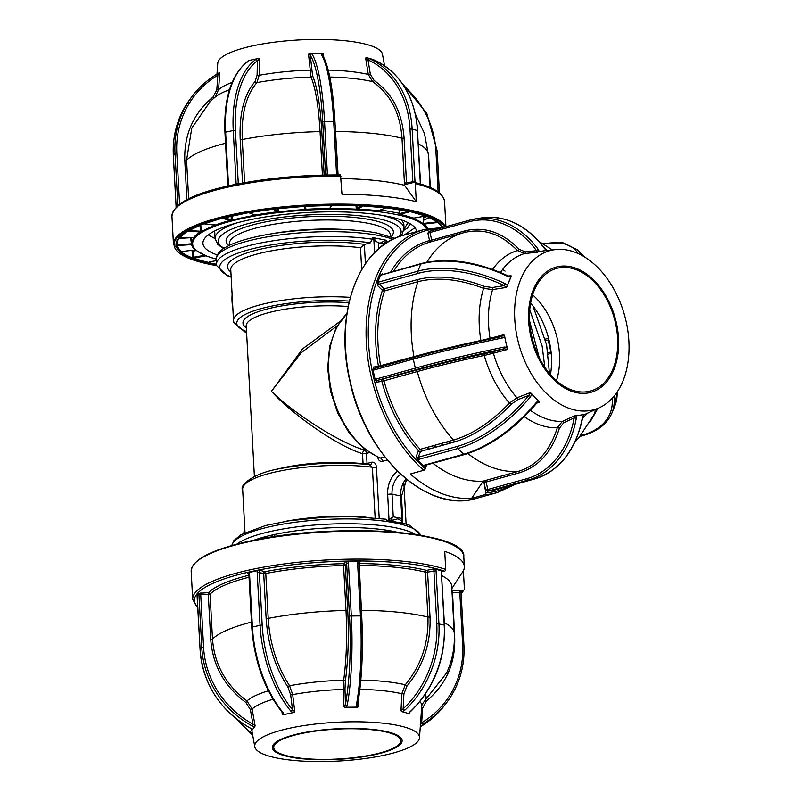<?xml version="1.0" encoding="UTF-8"?>
<svg xmlns="http://www.w3.org/2000/svg" width="801" height="801" viewBox="0 0 801 801"><rect width="100%" height="100%" fill="white"/><g stroke="black" fill="none" stroke-linecap="round" stroke-linejoin="round"><path stroke-width="1.2" d="M384.78 244.045L378.422 242.803L373.877 239.899L372.275 237.486L386.773 240.36L386.733 243.644M398.708 522.602L400.009 522.242L401.952 523.413A94.368 22.198 176.9 0 0 394.182 521.641A94.368 22.198 176.9 0 0 387.414 520.48L385.261 519.248M401.511 522.663A91.524 21.527 -3.1 0 0 400.009 522.242L410.192 525.456L420.595 535.328M398.067 532.435A91.524 21.527 176.9 0 0 392.62 531.243A91.524 21.527 176.9 0 0 253.897 540.234M230.878 271.96A83.765 19.705 -3.1 0 1 265.221 248.15A83.765 19.705 -3.1 0 1 364.665 244.395L360.5 247.739A80.661 18.974 176.9 0 0 275.304 250.152A80.661 18.974 176.9 0 0 230.758 269.667L233.512 320.55A80.661 18.974 -3.1 0 1 350.307 297.371M401.701 518.457L402.142 522.452L402.823 520.99L401.852 518.487L400.63 495.899A18.613 13.206 101 0 1 406.067 478.868M387.414 520.48L393.261 516.815L401.852 518.487M401.832 520.86L397.707 518.818L392.059 520.38A3.104 0.731 176.9 0 0 391.108 520.97A3.104 0.731 176.9 0 0 391.158 521.091M363.093 463.999A3.104 1.812 96.9 0 1 363.073 463.749A3.104 0.731 176.9 0 0 367.048 463.479L371.574 462.227A3.104 2.063 74.5 0 1 370.262 464.8M369.591 464.82L372.385 467.243A80.661 18.974 176.9 0 0 287.199 469.656A80.661 18.974 176.9 0 0 242.643 489.171C239.469 487.368 249.511 473.171 283.043 468.084C313.121 462.748 342.237 461.646 370.382 464.78M375.128 517.887L372.385 467.243A3.104 0.731 176.9 0 0 376.43 466.993C375.949 463.389 374.327 461.807 371.574 462.227M346.883 313.802A80.661 53.577 74.5 0 0 331.664 391.599A80.661 53.577 74.5 0 0 380.475 458.012L379.414 457.942M377.671 456.49C378.122 460.114 379.724 461.726 382.467 461.346A3.104 2.063 74.5 0 0 380.475 458.012L384.8 456.81M365.416 449.852L364.565 450.082A3.104 1.662 -71.9 0 0 362.523 453.656C339.203 446.938 293.416 415.609 271.419 391.319C294.327 414.007 341.146 443.544 364.565 450.082A3.104 2.063 -105.5 0 1 366.498 453.396L367.048 463.479M337.251 325.777L301.256 352.69L271.419 391.319L302.608 348.835L340.024 321.401M392.941 239.269A94.628 22.258 176.9 0 0 378.873 235.544A94.628 22.258 176.9 0 0 274.883 235.674A94.628 22.258 176.9 0 0 216.23 259.584L216.49 264.4A94.628 22.258 -3.1 0 1 270.888 241.151A94.628 22.258 -3.1 0 1 372.365 239.199L372.275 237.486M372.365 239.199L370.282 242.833A91.524 21.527 176.9 0 0 253.256 248.57A91.524 21.527 176.9 0 0 231.149 276.816M364.665 244.395L370.282 242.833M268.555 234.343A80.661 18.974 -3.1 0 1 350.468 229.907M373.096 239.469L377.471 238.438M381.256 215.199A94.628 22.258 -3.1 0 1 404.064 228.265L403.814 223.739L401.732 220.035M403.934 230.217L407.619 227.905L410.032 223.719M529.601 320.901L539.163 357.456M447.999 443.784L445.907 442.172M433.922 447.689L431.829 446.077M305.271 208.771L304.891 206.328L305.922 209.291L304.68 208.941L305.992 210.152L305.001 210.232A117.326 27.594 176.9 0 0 278.317 212.595L277.326 212.686A117.447 27.624 176.9 0 0 255.509 215.859L254.688 216.04A117.326 27.594 176.9 0 0 243.134 218.293A117.326 27.594 176.9 0 0 232.47 220.796L231.98 215.94M187.003 231.459A132.786 31.229 176.9 0 0 186.783 231.599A0.621 0.551 -121.8 0 1 186.323 231.839L186.613 231.599A133.977 31.509 -3.1 0 1 201.902 224.46L202.603 224.25A133.857 31.489 -3.1 0 1 220.776 218.643L221.677 218.363M416.28 201.682L415.298 183.609A1.552 1.191 -76.1 0 0 413.997 182.398L405.727 184.36A1.552 1.191 103.9 0 1 404.435 183.139L404.545 185.291L416.28 201.682A136.51 32.11 -3.1 0 0 341.957 194.172L340.525 174.978A134.958 31.74 -3.1 0 0 231.479 185.271M384.56 65.762L382.477 54.298A82.523 19.414 176.9 0 0 336.841 40.05A82.523 19.414 176.9 0 0 253.256 45.747A82.523 19.414 176.9 0 0 217.752 63.219L216.971 74.163M312.57 75.664A1.552 1.402 -23.6 0 1 311.018 77.096L308.495 53.907L310.618 53.236L311.899 53.917A1.552 1.462 146.7 0 0 310.307 55.429L312.57 75.664C317.186 86.878 320.25 105.402 321.772 131.214L320.06 131.594C318.588 106.343 315.574 88.17 311.018 77.096A91.274 21.467 176.9 0 0 256.911 82.623L259.144 75.324L259.444 58.914L258.513 58.513A84.315 19.835 176.9 0 0 257.281 58.743M322.453 55.009L322.272 54.488A1.552 1.462 146.7 0 0 321.051 53.847L321.371 53.146L323.464 53.787L323.724 57.021M369.471 58.733A93.387 75.294 106.2 0 1 412.145 129.041L409.992 129.061A91.835 74.042 -73.8 0 0 368.029 59.925L370.342 74.213L374.167 80.551C392.21 93.126 402.192 112.34 404.094 138.193L402.002 138.223C400.17 112.931 390.377 94.077 372.615 81.672L368.29 74.433L365.636 58.042L367.038 57.752L369.471 58.733A1.552 0.911 114.2 0 0 368.029 59.925L365.636 58.042M215.099 238.648L208.26 234.933M217.291 254.958A107.034 25.171 -3.1 0 1 202.923 243.394A107.034 25.171 -3.1 0 1 248.981 219.985A107.034 25.171 -3.1 0 1 358.417 212.666A107.034 25.171 -3.1 0 1 416.67 231.609M408.11 222.678L404.074 228.786M304.53 209.722L305.321 209.652M329.832 208.13L330.673 208.1M380.605 209.832L399.479 213.276M414.988 227.734L404.145 235.083M420.325 183.669L417.431 130.573A93.387 75.294 -73.8 0 0 374.758 60.265L373.656 59.775M420.375 184A3.104 1.682 -102.1 0 1 420.285 183.269M341.116 178.583A122.863 28.896 -3.1 0 1 404.545 185.291M367.038 57.752L373.256 59.554M428.235 152.751L428.565 158.578M311.899 53.917A93.387 17.392 89.5 0 1 324.525 121.191L327.379 173.887A3.104 2.964 -143.4 0 1 327.219 175.008M327.379 173.887L325.576 174.278L322.723 121.582A91.835 17.101 -90.5 0 0 310.307 55.429L308.495 53.907M255.108 81.532A1.552 1.212 42.5 0 0 256.911 82.623C246.137 95.069 241.261 114.042 242.272 139.534L240.2 139.544C239.139 113.682 244.105 94.338 255.108 81.532L257.101 75.144L257.371 60.826A1.552 1.262 -126.2 0 0 255.579 59.675L257.501 58.653L248.51 60.586L247.94 61.307A1.552 1.262 -126.2 0 0 247.529 61.487L247.529 61.487C231.219 74.893 223.689 98.563 224.941 132.485L227.794 185.181L227.114 186.883M325.406 175.039A1.552 1.482 36.6 0 0 325.576 174.278L325.006 175.049M210.493 101.086L191.759 128.17L186.563 160.22L184.781 160.58C183.97 134.608 193.391 113.422 213.056 97.001L216.791 89.882L217.822 75.254L216.711 74.333L219.744 72.941L217.822 75.254A91.835 87.609 36.6 0 0 176.801 152.861L179.584 204.155M232.47 220.796L231.649 220.976A117.447 27.624 176.9 0 0 215.779 225.882L215.289 226.112A117.326 27.594 176.9 0 0 201.942 232.33A0.621 0.551 -121.3 0 1 201.341 231.749L200.56 231.539M219.744 72.941L218.563 89.712A86.508 20.345 -3.1 0 1 232.15 82.383M215.089 97.151L218.563 89.712L216.791 89.882M246.928 61.937L248.51 60.586M259.444 58.914L257.371 60.826A91.835 49.852 77.9 0 0 235.404 130.493L233.251 130.513A93.387 50.693 -102.1 0 1 255.579 59.675M310.618 53.236L321.371 53.146M323.464 53.787L322.503 55.329M428.275 222.888L428.285 222.538A0.621 0.601 170 0 0 427.734 222.948M437.496 221.837L424.15 223.359L424.24 224.05A0.621 0.581 130.3 0 0 423.739 224.41A0.621 0.581 130.3 0 1 423.238 224.771L422.868 224.57A117.326 27.594 176.9 0 0 412.825 219.174L412.445 218.973A117.447 27.624 176.9 0 0 399.068 215.099L398.337 214.968A117.326 27.594 176.9 0 0 378.402 211.694L377.661 211.574A117.447 27.624 176.9 0 0 357.226 209.872L356.275 209.852A117.326 27.594 176.9 0 0 330.402 209.341L329.441 209.321A117.447 27.624 176.9 0 0 305.992 210.152M437.716 221.807L438.007 222.478A0.621 0.581 130.2 0 1 438.537 222.718A0.621 0.581 130.2 0 0 438.638 222.838L441.371 225.782A133.326 31.359 176.9 0 0 438.537 222.718M221.446 218.423A133.977 31.509 -3.1 0 1 233.672 215.549A133.977 31.509 -3.1 0 1 246.918 212.966L247.859 212.836A133.857 31.489 -3.1 0 1 272.851 209.191L273.792 209.051A133.977 31.509 -3.1 0 1 304.38 206.348L305.391 206.318A133.857 31.489 -3.1 0 1 332.245 205.376L333.266 205.336A133.977 31.509 -3.1 0 1 362.923 205.917L363.804 205.997A133.857 31.489 -3.1 0 1 387.203 207.94L388.095 208.01A133.977 31.509 -3.1 0 1 410.943 211.774L411.514 211.935A133.857 31.489 -3.1 0 1 426.823 216.38L427.414 216.54A133.977 31.509 -3.1 0 1 438.928 222.738L439.078 222.968A0.621 0.581 130.2 0 1 438.638 222.838M399.319 209.602L399.859 214.288L399.068 215.099M399.469 214.688A117.977 27.755 -3.1 0 1 412.905 218.583A0.621 0.531 110.6 0 1 412.445 218.973M412.905 218.583A0.621 0.531 110.6 0 1 413.356 218.192L425.591 215.99M413.456 217.952L413.336 218.523A0.621 0.531 111 0 1 412.825 219.174M423.939 216.31A119.169 28.035 -3.1 0 1 424.009 216.37A0.621 0.581 128.5 0 0 423.449 216.991L423.429 223.95A0.621 0.581 129.2 0 1 422.868 224.57M424.009 216.37L426.002 216.14M438.928 222.738A0.621 0.581 129.3 0 1 438.497 222.608L427.163 216.52M356.805 205.677L357.076 208.42L356.265 208.53L355.984 205.647M361.391 205.867L357.076 208.42L357.626 209.021A118.518 27.875 -3.1 0 1 378.252 210.733L385.912 207.819M356.265 208.53L357.426 209.451A117.977 27.755 -3.1 0 1 377.962 211.154L378.252 210.733M357.226 209.872L362.923 205.917M330.402 209.341L330.483 208.65A117.947 27.745 -3.1 0 1 356.485 209.161L356.275 209.852M330.483 208.65L330.743 206.848M333.266 205.336L362.853 205.937M273.792 209.051L304.38 206.368M247.859 212.836L272.931 209.181M202.603 224.25L221.016 218.563M195.304 249.952A118.518 27.875 -3.1 0 1 191.599 244.615L177.371 245.517A0.621 0.601 166.5 0 0 176.861 245.847A133.326 31.359 176.9 0 0 181.036 251.884A0.621 0.581 130.2 0 1 181.537 251.524L195.304 249.952A0.621 0.581 130.3 0 1 195.564 249.982M201.942 232.33L201.451 232.56A0.621 0.551 -121.8 0 1 200.931 232.24A0.621 0.551 -121.8 0 0 200.42 231.91L200.54 231.209L201.351 231.089L201.341 231.749A117.947 27.745 -3.1 0 1 214.758 225.502L215.339 225.522A117.977 27.755 -3.1 0 1 231.279 220.595L231.649 220.976M201.451 232.56A117.447 27.624 176.9 0 0 194.673 238.217A0.621 0.591 -141.7 0 1 194.132 237.917A117.977 27.755 -3.1 0 1 200.931 232.24A134.958 31.74 -3.1 0 0 201.722 232.43M179.254 237.817A0.621 0.591 -141.7 0 1 179.594 237.707L193.592 237.617A0.621 0.591 -141.7 0 1 194.132 237.917M179.084 238.017A0.621 0.591 -141.7 0 1 178.573 238.318A133.857 31.489 -3.1 0 1 186.323 231.839M186.563 231.629L186.613 231.599A0.621 0.551 58.7 0 0 187.094 231.309M203.925 223.819L214.888 225.171A118.518 27.875 -3.1 0 1 230.898 220.225L232.14 219.504M254.688 216.04L254.097 214.788M248.931 212.666L254.978 215.058A118.518 27.875 -3.1 0 1 276.996 211.854L277.557 208.64M304.68 208.941L304.31 206.368M305.391 206.318L332.195 205.376M305.451 206.328L305.922 209.291A118.518 27.875 -3.1 0 1 329.591 208.46L331.774 205.396M329.591 208.46L329.441 209.321M278.317 212.595L278.317 208.56M305.001 210.232L304.951 209.542A117.947 27.745 -3.1 0 0 278.117 211.915L277.166 212.265L273.471 209.101M255.509 215.859L255.249 215.459A117.977 27.755 -3.1 0 1 277.166 212.265L277.326 212.686M232.03 220.165A117.947 27.745 -3.1 0 1 242.753 217.642A117.947 27.745 -3.1 0 1 254.368 215.369L254.978 215.058M215.779 225.882L214.888 225.171M222.017 218.313L231.279 220.595M215.289 226.112L214.758 225.502M200.721 224.811L201.351 231.089M194.673 238.217L194.603 238.458A117.326 27.594 176.9 0 0 192.771 244.906L192.711 245.146A0.621 0.601 166.4 0 1 192.16 244.876A0.621 0.601 166.4 0 0 191.599 244.615L190.538 237.657M181.537 251.524A132.786 31.229 176.9 0 1 177.371 245.517L176.851 241.992M176.761 244.706L176.751 245.366A0.621 0.601 168.3 0 1 176.17 245.957A133.977 31.509 -3.1 0 1 178.273 238.558M194.603 238.458A0.621 0.591 -142.9 0 1 193.972 237.907L193.842 237.366M192.771 244.906A0.621 0.601 168.4 0 1 192.13 244.395A117.947 27.745 -3.1 0 1 192.06 244.015A117.947 27.745 -3.1 0 1 193.972 237.907M192.711 245.146A117.447 27.624 176.9 0 0 196.375 250.433A0.621 0.581 130.3 0 1 195.834 250.192A117.977 27.755 -3.1 0 1 193.341 247.489A117.977 27.755 -3.1 0 1 192.16 244.876M177.562 240.18L177.411 244.816L192.02 243.764M176.861 245.847A0.621 0.601 166.5 0 1 176.34 246.187L176.17 245.957M181.036 251.884A0.621 0.581 130.2 0 1 180.535 252.245A133.857 31.489 -3.1 0 1 176.34 246.187M196.335 250.523L193.341 251.063L193.021 250.403A0.621 0.531 111.3 0 0 192.5 251.043L192.61 257.361L193.241 258.443A133.326 31.359 176.9 0 0 208.49 262.858L209.331 261.977L216.28 260.575M208.1 263.269L209.111 262.768L208.1 263.269A133.857 31.489 -3.1 0 1 192.781 258.833L192.2 258.663A133.977 31.509 -3.1 0 1 180.686 252.475L180.535 252.245M206.057 255.829L193.692 258.052A0.621 0.531 110.6 0 0 193.241 258.443A0.621 0.531 110.6 0 1 192.781 258.833M181.326 251.294L181.246 251.854A0.621 0.581 129.3 0 1 180.686 252.475M181.246 251.854A133.356 31.369 176.9 0 0 192.711 258.012A0.621 0.531 111 0 1 192.2 258.663M192.61 257.361L204.826 255.329M208.881 262.458A132.786 31.229 176.9 0 1 193.692 258.052L193.341 251.063M196.375 250.433L196.746 250.633A117.326 27.594 176.9 0 0 206.788 256.04L207.159 256.24A0.621 0.531 110.6 0 1 206.688 256.04M196.666 250.583A117.947 27.745 -3.1 0 0 196.736 250.633A0.621 0.581 129.2 0 1 196.235 250.433M451.854 588.535L463.399 570.783A136.51 32.11 176.9 0 0 464.33 566.557A136.51 32.11 176.9 0 0 444.735 551.358L445.716 569.421A1.552 1.302 108.8 0 1 444.465 571.183A134.958 31.74 176.9 0 0 252.385 571.293A134.958 31.74 176.9 0 0 197.787 607.398M463.399 570.783L464.38 588.855A1.552 1.492 -154 0 1 462.918 590.397L452.455 590.637L454.698 637.426C455.509 663.398 446.077 684.595 426.412 701.015L422.688 708.124L421.646 707.874M290.212 728.089A82.523 19.414 -3.1 0 1 375.969 722.542A82.523 19.414 -3.1 0 1 419.494 737.781A82.523 19.414 -3.1 0 1 383.999 755.253A82.523 19.414 -3.1 0 1 300.405 760.95A82.523 19.414 -3.1 0 1 254.778 746.702A82.523 19.414 -3.1 0 1 290.212 728.089M409.712 712.099L409.071 713.781L405.566 712.66A84.315 19.835 -3.1 0 1 409.071 713.781M401.651 711.628A84.315 19.835 -3.1 0 1 405.566 712.66L400.991 710.857L401.832 693.726A86.508 20.345 176.9 0 0 359.899 689.351M358.588 699.003L358.818 706.602L356.795 707.143L356.335 705.351A1.552 1.101 10.5 0 0 357.647 704.51L357.647 704.51A1.552 1.101 10.5 0 0 357.647 704.219L358.818 706.602M344.951 707.303L343.849 706.722L345.451 704.319A1.552 1.101 10.5 0 0 347.183 705.421L346.042 707.233L344.951 707.303A84.315 19.835 -3.1 0 1 351.419 707.193A84.315 19.835 -3.1 0 1 357.787 707.203M343.849 706.722L343.319 689.451A86.508 20.345 176.9 0 0 292.685 694.617L294.798 711.729L293.937 712.51A84.315 19.835 -3.1 0 0 288.43 713.621L283.204 714.812L282.292 714.412L282.733 713.21M374.167 754.762A64.991 15.289 176.9 0 0 390.598 732.625A64.991 15.289 176.9 0 0 300.305 733.366A64.991 15.289 176.9 0 0 283.864 755.503A64.991 15.289 176.9 0 0 374.167 754.762M301.096 733.596A63.599 14.959 176.9 0 0 273.722 747.503A63.599 14.959 176.9 0 0 308.105 758.867A63.599 14.959 176.9 0 0 373.376 754.532A63.599 14.959 176.9 0 0 400.74 740.625A63.599 14.959 176.9 0 0 366.357 729.26A63.599 14.959 176.9 0 0 301.096 733.596M283.204 714.812A84.315 19.835 -3.1 0 1 288.43 713.621L292.916 712.66L290.863 711.168A93.387 50.693 -102.1 0 1 260.025 624.93L257.171 572.234A3.104 2.503 106.2 0 1 257.431 570.652L260.515 570.442L264.891 571.704A1.552 0.761 -101 0 1 265.772 573.476L263.699 573.486A1.552 1.252 106.2 0 1 264.891 571.704A124.415 29.267 -3.1 0 1 343.669 563.664A1.552 1.482 -143.4 0 1 345.271 565.156L347.704 610.072C348.996 636.174 348.215 659.874 345.361 681.17L344.991 689.25L343.319 689.451L343.679 680.209C346.493 659.463 347.264 636.214 346.002 610.452L347.704 610.072M251.995 725.826L252.966 724.144L255.098 725.756L254.478 726.867L251.995 725.826A93.387 89.081 -143.4 0 1 201.782 647.669L198.928 594.973A3.104 0.581 89.5 0 1 198.918 593.361L208.47 592.64A1.552 1.462 -135.1 0 1 210.062 594.162L208.28 594.522L208.47 592.64A124.415 29.267 -3.1 0 1 248.921 575.218M360.84 680.119A91.274 21.467 -3.1 0 1 405.286 684.785C421.226 665.371 428.775 642.803 427.934 617.08L430.027 617.05C430.938 643.123 423.248 666.122 406.958 686.057L403.904 693.866L403.163 708.815A1.552 0.551 47.1 0 0 404.755 710.237L402.462 711.759M356.335 705.351A93.387 17.392 -90.5 0 0 360.45 615.538L357.586 562.843A3.104 2.964 -143.4 0 1 357.917 561.331L360.28 561.681A1.552 1.482 36.6 0 0 358.838 563.073M360.28 561.681L358.908 563.534A1.552 1.482 -143.4 0 1 358.908 563.534L358.888 563.554A124.415 29.267 -3.1 0 1 426.633 570.372A1.552 1.191 -76.1 0 0 425.501 572.164A122.863 28.896 176.9 0 0 358.988 565.416M400.991 710.857L403.163 708.815A91.835 74.042 -73.8 0 0 436.765 623.478L433.912 570.783A1.552 0.841 77.9 0 0 432.951 569.02L426.633 570.372A1.552 0.841 -102.1 0 1 427.594 572.134L425.501 572.164L427.934 617.08A122.863 28.896 176.9 0 0 361.421 610.332M432.951 569.02L435.754 569.191A3.104 1.682 -102.1 0 1 436.064 570.763L438.918 623.458A93.387 75.294 106.2 0 1 404.755 710.237M408.68 713.561L410.042 711.769A93.387 75.294 -73.8 0 0 444.215 624.99L441.361 572.294A3.104 1.682 -102.1 0 1 441.511 570.863L435.754 569.191M441.361 572.294L444.485 625.18L436.765 623.478M425.191 694.407A91.274 21.467 -3.1 0 1 425.691 699.473L446.517 673.11C452.375 660.495 454.968 647.218 454.277 633.281A122.863 28.896 176.9 0 0 444.355 622.757M441.511 570.863L441.762 571.574A1.552 0.841 77.9 0 0 441.521 571.564A1.552 0.841 77.9 0 0 441.361 571.624L441.521 571.564M441.351 571.784L444.465 571.183M454.277 633.281L451.724 586.212A122.863 28.896 176.9 0 0 441.802 575.689M426.412 701.015L425.691 699.473L422.157 704.279L421.767 706.071A86.508 20.345 176.9 0 0 419.884 701.566M409.491 712.329L409.641 713.371M410.042 711.769A1.552 0.551 47.1 0 0 410.392 711.739C434.022 688.409 445.386 659.563 444.485 625.18M406.958 686.057L405.286 684.785L401.832 693.726L403.904 693.866M356.795 707.143L346.042 707.233M344.991 689.25L345.451 704.319A91.835 17.101 -90.5 0 0 349.496 615.999L346.643 563.303L348.445 562.913L351.299 615.609A93.387 17.392 89.5 0 1 347.183 705.421M357.917 561.331L347.954 561.411A3.104 2.964 -143.4 0 1 348.445 562.913M345.041 561.811L343.669 563.664L343.569 565.536A122.863 28.896 176.9 0 0 265.772 573.476L268.205 618.392C269.887 643.874 277.016 666.322 289.582 685.736L292.685 694.617L290.663 694.797L287.899 687.028C275.133 667.333 267.884 644.455 266.132 618.392L268.205 618.392A122.863 28.896 176.9 0 1 346.002 610.452L343.569 565.536L345.271 565.156L346.643 563.303A1.552 1.482 36.6 0 0 345.041 561.811L347.954 561.411M445.486 704.169A93.387 89.081 36.6 0 1 420.545 726.667L420.505 726.707C430.347 720.82 438.678 713.311 445.486 704.169L447.148 701.936A93.387 89.081 -143.4 0 1 422.207 724.434L421.646 722.762A91.835 87.609 36.6 0 0 462.668 645.145L463.919 645.506A93.387 89.081 -143.4 0 1 447.148 701.936C459.283 685.245 464.88 666.412 463.939 645.436L461.086 592.74L463.909 645.366M197.146 596.044L197.106 595.804A3.104 0.581 89.5 0 1 197.256 597.216L200.11 649.901A93.387 89.081 36.6 0 0 250.333 728.069L252.585 729.751A84.315 19.835 -3.1 0 1 253.506 728.179L252.525 729.501M198.918 593.361L197.106 595.804M198.928 594.973L200.721 594.582L203.574 647.278A91.835 87.609 36.6 0 0 252.966 724.144L250.353 709.546L245.857 702.497C224.43 686.417 212.716 665.391 210.713 639.438L212.495 639.068C214.408 664.46 225.902 685.085 246.978 700.945L252.095 709.005L255.098 725.756M200.921 592.71L200.721 594.582L208.28 594.522L210.713 639.438M249.141 574.397L248.29 573.186A1.552 1.252 -73.8 0 0 247.779 573.166L249.111 572.445A3.104 2.503 106.2 0 1 249.532 573.876L252.385 626.562A93.387 50.693 77.9 0 0 283.224 712.81L283.934 714.582M257.431 570.652L249.111 572.445M290.863 711.168A1.552 0.901 -39.6 0 0 292.505 709.726L294.798 711.729M282.733 713.22L282.393 712.62A1.552 0.901 -39.6 0 0 283.224 712.81M282.292 714.412L282.012 712.149M254.478 726.867L253.506 728.179A84.315 19.835 -3.1 0 1 254.918 726.607M252.375 729.341L250.333 728.069M420.235 724.394L421.646 722.762L422.688 708.124M462.668 645.145L459.814 592.45L460.014 590.577L461.056 591.208A3.104 0.581 -90.5 0 0 461.056 592.68M452.064 592.52L461.086 592.74L461.056 591.208M460.014 590.577L452.455 590.637A1.552 1.492 26 0 0 451.964 590.727M441.001 443.534L442.963 445.186M434.072 445.456L436.034 447.108M448.149 441.551L450.112 443.193M426.502 465.111L425.281 468.715A1.552 0.811 -48.5 0 1 423.739 470.267L410.332 473.992A136.51 90.673 74.5 0 0 471.599 498.372L485.005 494.658A1.552 1.151 -93.8 0 0 485.847 492.825A134.958 89.642 74.5 0 0 510.698 485.606M626.142 321.501A82.523 54.808 -105.5 0 1 599.538 407.639A82.523 54.808 -105.5 0 1 517.526 338.903A82.523 54.808 -105.5 0 1 555.654 249.562A82.523 54.808 -105.5 0 1 626.142 321.501M507.423 348.345A84.315 56 -105.5 0 1 505.821 342.007L507.233 349.526L493.396 353.201A86.508 57.462 74.5 0 0 516.955 397.797L530.062 392.72L535.138 397.476A84.315 56 -105.5 0 1 531.173 393.271M539.273 401.301A84.315 56 -105.5 0 1 535.138 397.476L539.514 402.072L536.75 403.143M576.309 418.242A93.387 69.617 80.9 0 1 528.27 480.009A1.552 1.031 -105.5 0 1 526.908 478.658A91.835 68.465 -99.1 0 0 574.147 417.922L563.704 422.748L559.368 428.285C551.889 451.994 538.582 466.833 519.448 472.77A1.552 1.031 74.5 0 0 518.147 471.419C536.88 465.651 549.927 451.103 557.306 427.764L562.302 421.436L574.277 415.909L576.189 415.819L576.309 418.242L574.147 417.922L574.277 415.909M584.039 414.307L582.437 417.261L584.039 414.307A84.315 56 -105.5 0 1 579.794 415.248A84.315 56 -105.5 0 1 575.438 415.689M530.833 336.56A64.991 43.164 74.5 0 0 587.844 393.011A64.991 43.164 74.5 0 0 616.38 322.853A64.991 43.164 74.5 0 0 559.368 266.403A64.991 43.164 74.5 0 0 530.833 336.56M615.468 323.003A63.599 42.243 74.5 0 0 556.595 268.425A63.599 42.243 74.5 0 0 531.744 336.41A63.599 42.243 74.5 0 0 590.617 390.988A63.599 42.243 74.5 0 0 615.468 323.003M556.475 380.695A63.599 42.243 74.5 0 0 557.366 339.133A63.599 42.243 74.5 0 0 532.635 294.848M549.446 373.436L546.622 344.851L532.985 306.032M505.041 271.118L502.718 269.346M544.8 367.218L542.147 346.092L529.771 309.737M495.429 489.842A1.552 1.031 -105.5 0 1 495.358 489.862L534.397 479.018A93.387 69.617 -99.1 0 0 582.437 417.261M534.537 478.978A1.552 1.031 -105.5 0 1 534.467 479.008A1.552 1.031 -105.5 0 1 534.397 479.018L528.27 480.009L487.769 491.213L494.437 490.152M489.161 490.863A1.552 1.031 -105.5 0 1 487.799 489.511L526.908 478.658M487.769 491.213L485.656 489.992L487.799 489.511L486.117 482.022L483.974 482.502A1.552 1.151 86.2 0 1 484.815 480.67L483.213 481.121L471.599 498.372M485.656 489.992L483.974 482.502L485.847 492.825M433.011 463.298A122.863 81.602 74.5 0 0 483.213 481.121M576.189 415.819L583.388 414.668M574.948 442.062L578.863 437.746L593.901 414.878L595.874 409.331M597.866 408.41L589.876 422.337M390.718 272.02A124.415 82.633 -105.5 0 1 429.556 240.59A1.552 1.161 -104.5 0 0 430.958 241.802M464.49 232.5A1.552 1.031 74.5 0 0 465.031 230.868C484.435 226.102 502.457 232.24 519.098 249.261L525.276 251.874L536.53 250.673A1.552 0.591 -36.4 0 1 538.342 249.491L539.243 251.564L537.451 252.175L536.53 250.673A91.835 68.465 -99.1 0 0 469.116 221.777L427.874 233.101L429.556 240.59L431.699 240.12A1.552 1.031 -105.5 0 1 431.198 241.742M492.675 269.416A91.274 60.626 -105.5 0 1 517.446 250.573L524.535 253.557A86.508 57.462 74.5 0 0 500.525 272.47M502.357 337.972L501.556 336.65L503.899 334.678L504.63 336.68L502.357 337.972A93.387 5.196 167.3 0 0 413.276 359.098L374.167 369.952A3.104 2.313 80.9 0 1 372.956 369.862L373.386 367.078A1.552 1.151 -99.1 0 0 374.768 368.3A1.552 1.031 -105.5 0 1 374.848 368.28L413.807 357.466M373.386 367.078L378.452 366.267A124.415 82.633 -105.5 0 1 382.437 290.383A1.552 0.831 -161.3 0 0 384.55 290.943A122.863 81.602 74.5 0 0 380.605 365.887A1.552 1.031 -105.5 0 1 380.605 366.678M492.245 287.519L504.24 285.647L505.211 283.724L507.313 285.506L506.382 287.429L504.24 285.647A91.835 52.025 -157.9 0 0 418.372 273.311L379.263 284.165A1.552 0.761 -45.3 0 0 377.671 285.657L382.437 290.383A1.552 0.761 134.7 0 1 384.039 288.891A1.552 1.031 -105.5 0 1 384.55 290.943L417.882 281.692A1.552 1.031 74.5 0 0 417.371 279.629C437.016 274.653 459.353 276.916 484.395 286.408L492.245 287.519A1.552 0.931 -98.9 0 1 492.615 289.582A86.508 57.462 74.5 0 0 490.052 338.362L503.899 334.678M378.913 367.148A1.552 1.151 80.9 0 1 378.452 366.267L413.937 356.635C433.151 351.349 455.459 345.962 480.89 340.475A91.274 60.626 -105.5 0 1 483.634 288.36L492.615 289.582L506.382 287.429M481.041 341.016L480.89 340.475L490.052 338.362A1.552 0.881 -104.9 0 1 490.072 339.063M531.744 394.112L530.612 396.645A93.387 45.547 134.7 0 1 457.792 448.54L418.683 459.394A3.104 1.762 22.1 0 1 417.311 459.454L416.13 456.62L418.512 450.753A1.552 0.701 137.8 0 1 420.175 449.321L453.506 440.059C472.52 434.412 491.163 422.087 509.436 403.073L516.955 397.797A1.552 0.911 -111.2 0 1 517.496 399.799L510.948 404.445C492.395 423.759 473.381 436.325 453.927 442.142L420.595 451.394A1.552 0.881 22.1 0 1 418.512 450.753A124.415 82.633 -105.5 0 1 381.847 381.376L383.969 380.805A122.863 81.602 74.5 0 0 420.175 449.321M507.233 349.526L504.28 348.745A91.835 5.116 167.3 0 0 416.67 369.511L377.571 380.365A1.552 1.151 -99.1 0 0 376.79 382.187L381.847 381.376A1.552 1.151 80.9 0 1 382.628 379.554A1.552 1.031 -105.5 0 1 383.969 380.805L417.301 371.554A1.552 1.031 74.5 0 0 415.959 370.302C435.634 364.886 458.372 359.399 484.204 353.852L492.214 351.949A1.552 0.881 -104.9 0 1 493.396 353.201L484.255 355.434C459.053 360.83 436.735 366.207 417.301 371.554A122.863 81.602 74.5 0 0 453.506 440.059A1.552 1.031 74.5 0 1 453.927 442.142M536.62 402.993L536.39 402.362L538.542 400.84M425.431 465.251L464.47 454.567C490.192 446.628 514.312 429.446 536.85 403.023L539.514 402.072M424.46 465.111A1.552 1.031 -105.5 0 0 425.361 465.421A1.552 0.881 -157.9 0 0 425.752 466.152L423.599 465.681A3.104 1.762 22.1 0 1 424.46 465.111L463.569 454.257A93.387 45.547 -45.3 0 0 536.39 402.362M417.311 459.454L423.599 465.681M530.612 396.645L528.92 395.364L530.062 392.72M492.214 351.949L504.28 348.745L504.4 347.043L507.023 347.344M504.63 336.68L505.821 342.007A84.315 56 -105.5 0 1 504.56 335.619M376.79 382.187L375.178 379.734A3.104 2.313 80.9 0 1 376.21 379.023L415.319 368.16A93.387 5.196 -12.7 0 1 504.4 347.043M372.956 369.862L375.178 379.734M374.167 369.952A1.552 1.031 -105.5 0 1 374.768 368.3L413.877 357.436A1.552 1.031 -105.5 0 1 413.957 357.416A91.835 5.116 -12.7 0 1 501.556 336.65M501.746 336.61L501.586 336.64C468.935 343.429 439.699 350.357 413.877 357.436A1.552 1.031 -105.5 0 0 413.276 359.098L415.319 368.16A1.552 1.031 -105.5 0 0 416.67 369.511M484.395 286.408L483.634 288.36C459.203 279.038 437.296 276.826 417.882 281.692A122.863 81.602 74.5 0 0 413.937 356.635A1.552 1.031 74.5 0 1 413.937 357.426M510.718 277.156L508.104 276.615L508.285 275.965L511.108 275.804L511.198 276.505L507.313 285.506M377.671 285.657L377.541 282.653A3.104 1.512 134.7 0 1 378.783 282.032L417.892 271.169A93.387 52.906 22.1 0 1 505.211 283.724M508.104 276.615A93.387 52.906 -157.9 0 0 420.785 264.06L381.676 274.923A3.104 1.512 134.7 0 1 380.685 274.913L377.541 282.653M380.685 274.913L382.488 273.822A1.552 0.761 -45.3 0 0 382.387 274.332M508.285 275.965L508.285 275.965C476.475 261.336 447.489 257.191 421.336 263.519L382.508 274.613M508.785 276.165L511.108 275.804M519.098 249.261A1.552 0.691 136.9 0 1 517.446 250.573C501.236 233.912 483.564 227.895 464.41 232.53A122.863 81.602 74.5 0 0 463.459 232.781A122.863 81.602 74.5 0 0 426.853 262.217M464.42 232.52L430.117 242.042A122.863 81.602 74.5 0 0 393.691 271.199M547.433 250.553L544.92 248.61A1.552 0.591 -36.4 0 0 544.47 248.51L546.442 250.413L539.243 251.564M537.451 252.175L524.535 253.557A1.552 1.031 -96.1 0 0 525.276 251.874M427.874 233.101L429.306 231.309L430.548 230.998M465.031 230.868L431.699 240.12L430.017 232.63A1.552 1.031 -105.5 0 1 430.618 230.968L429.306 231.309M548.054 340.535L548.565 341.727A3.104 2.313 -99.1 0 0 549.436 341.877M551.008 351.349A3.104 2.313 -99.1 0 0 550.788 351.599L548.565 341.727M538.602 251.925A84.315 56 -105.5 0 1 542.838 250.993A84.315 56 -105.5 0 1 544.78 250.733L555.654 249.562M507.143 286.478A84.315 56 -105.5 0 1 509.015 281.331A84.315 56 -105.5 0 1 511.198 276.505M420.004 449.371L421.957 451.013M426.923 447.449L428.885 449.091M530.612 303.168A63.599 42.243 -105.5 0 1 550.447 374.618M386.873 242.122A94.628 22.258 -3.1 0 1 387.484 242.282M420.535 535.308A94.628 22.258 176.9 0 0 394.432 522.793A94.628 22.258 176.9 0 0 293.006 522.562A94.628 22.258 176.9 0 0 231.879 545.531M236.716 544.209A94.628 22.258 -3.1 0 1 394.693 527.609A94.628 22.258 -3.1 0 1 415.579 534.517M364.375 244.495L365.416 263.759M361.692 269.647L360.5 247.739M374.568 252.645L373.877 239.899M378.422 242.803L378.743 248.721M406.578 479.298L401.491 496.35A3.104 0.731 176.9 0 0 400.63 495.899L392.039 494.227A3.104 0.731 176.9 0 0 387.664 494.437A21.717 15.409 101 0 1 397.596 471.228M400.74 474.222A18.613 13.206 -79 0 0 392.039 494.227L393.261 516.815M389.046 520.029L387.664 494.437M391.629 520.52L391.669 521.171M392.059 520.38L391.939 518.227M274.823 536.57L274.713 534.477M272.69 534.918L272.801 536.88M244.916 531.013A40.33 28.616 -79 0 0 244.816 532.645M260.325 538.122L260.375 538.983M275.123 469.756A68.255 16.05 -3.1 0 1 363.073 463.749L362.523 453.656A3.104 0.731 -3.1 0 0 366.498 453.396L369.301 452.615M284.105 521.601A80.661 18.974 -3.1 0 1 366.017 517.166M376.43 466.993L379.203 518.317M387.344 459.994L382.467 461.346M348.155 306.523A68.255 16.05 176.9 0 0 279.779 310.137A68.255 16.05 176.9 0 0 246.227 325.907L254.388 476.485M232.11 294.708A40.33 28.616 -79 0 0 232.841 308.195M349.346 301.126A77.567 18.243 176.9 0 0 258.453 309.376A77.567 18.243 176.9 0 0 246.538 331.544M246.338 327.779A71.359 16.781 -3.1 0 1 269.136 308.495A71.359 16.781 -3.1 0 1 348.966 302.748M390.528 236.575L390.447 235.043A80.661 18.974 176.9 0 0 368.009 223.279A80.661 18.974 176.9 0 0 279.359 223.389A80.661 18.974 176.9 0 0 229.356 243.774L229.436 245.306M382.938 243.684A80.661 18.974 176.9 0 0 386.813 241.121M228.866 245.577A83.765 19.705 -3.1 0 1 268.766 221.296A83.765 19.705 -3.1 0 1 370.072 219.644A83.765 19.705 -3.1 0 1 391.128 236.796M398.678 236.816A91.524 21.527 176.9 0 0 375.659 218.092A91.524 21.527 176.9 0 0 261.186 220.615A91.524 21.527 176.9 0 0 224.04 248.28M214.678 230.968L215.089 238.508A94.628 22.258 -3.1 0 1 236.355 223.048M444.635 227.084A135.89 31.96 176.9 0 0 232.58 215.229A135.89 31.96 176.9 0 0 216.65 265.642M216.66 265.672L185.171 256.751L173.457 244.385A136.51 32.11 -3.1 0 1 232.2 214.528A136.51 32.11 -3.1 0 1 445.416 226.863M423.419 220.315A136.51 32.11 176.9 0 0 429.526 217.482M445.927 226.723L444.565 201.612A136.51 32.11 176.9 0 0 415.298 183.609M340.986 176.11A136.51 32.11 176.9 0 0 230.678 186.523A136.51 32.11 176.9 0 0 171.945 216.38C173.096 203.875 192.861 193.502 231.239 185.261C264.841 178.273 301.306 174.828 340.625 174.928M257.101 75.144A1.552 0.511 -178.9 0 0 259.144 75.324A86.508 20.345 -3.1 0 1 309.777 70.158A1.552 0.541 175.5 0 0 311.439 69.597M328.24 70.098A86.508 20.345 -3.1 0 1 368.29 74.433L370.342 74.213M176.801 152.861L174.998 153.251A93.387 89.081 -143.4 0 1 191.769 96.831A93.387 89.081 -143.4 0 1 216.711 74.333M177.832 205.567L174.998 153.251L173.336 155.494L176.13 207.159M428.765 158.578L430.337 187.584M439.409 192.901L437.166 151.019L435.894 150.728A91.835 87.609 36.6 0 0 403.974 86.047M438.127 191.91L435.894 150.728M418.422 143.9A122.863 28.896 -3.1 0 1 428.335 154.433L430.127 187.494M404.094 138.193L406.528 183.109A1.552 0.841 -102.1 0 1 406.207 184.24M335.489 131.474A122.863 28.896 -3.1 0 1 402.002 138.223L404.435 183.139L412.845 181.757L409.992 129.061M420.565 183.459L417.431 130.573L412.145 129.041L414.998 181.737A3.104 1.682 -102.1 0 1 414.978 182.528M414.998 181.737L412.845 181.757A1.552 0.841 77.9 0 1 412.665 182.708M426.973 216.42A134.958 31.74 -3.1 0 1 423.439 218.072M374.167 80.551A1.552 0.891 -56.7 0 1 372.615 81.672A91.274 21.467 176.9 0 0 329.802 77.036M336.8 174.918A3.104 2.964 -143.4 0 1 336.52 173.817L333.667 121.121A93.387 17.392 -90.5 0 0 321.051 53.847M322.723 121.582L334.938 121.412L337.762 174.037M321.772 131.214L324.145 175.069M322.423 175.109L320.06 131.594A122.863 28.896 -3.1 0 0 242.272 139.534L244.605 182.658M242.553 183.029L240.2 139.544M214.197 97.872L213.056 97.001M235.404 130.493L238.257 183.189L236.105 183.209L233.251 130.513L225.602 132.155L228.465 184.841A3.104 2.503 106.2 0 1 228.365 185.892M239.599 183.579L238.257 183.189A1.552 1.252 -73.8 0 0 238.418 183.799M236.315 184.21A3.104 2.503 106.2 0 1 236.105 183.209M247.94 61.307A93.387 50.693 77.9 0 0 225.602 132.155L224.941 132.485M228.465 184.841L227.794 185.181M225.522 143.259A122.863 28.896 -3.1 0 0 186.563 160.22L188.646 198.738M186.893 199.629L184.781 160.58M176.11 207.189L173.316 155.564C172.375 134.588 177.972 115.755 190.107 99.064A93.387 89.081 36.6 0 0 173.336 155.494L173.346 155.634M229.486 89.732A91.274 21.467 176.9 0 0 215.449 96.861L209.742 101.777M337.772 174.177L336.52 173.817M426.522 228.916A117.447 27.624 176.9 0 0 423.238 224.771M423.739 224.41A117.977 27.755 -3.1 0 1 427.123 228.776M441.772 227.264A132.786 31.229 176.9 0 0 438.007 222.478L424.24 224.05A118.518 27.875 -3.1 0 1 427.714 228.645M442.202 227.264A133.326 31.359 176.9 0 0 441.371 225.782M439.078 222.968A133.857 31.489 -3.1 0 1 442.643 227.274M410.222 211.654L399.859 214.288A118.518 27.875 -3.1 0 1 413.356 218.192M399.499 213.627L408.62 211.314M413.336 218.523A117.947 27.745 -3.1 0 1 423.429 223.95M423.449 216.991A118.548 27.885 176.9 0 0 422.828 216.51M191.99 243.494L191.389 243.564L191.98 243.474M193.592 237.617A118.518 27.875 -3.1 0 1 200.42 231.91L187.294 231.289M184.29 233.311A132.786 31.229 176.9 0 0 179.594 237.707M274.663 208.971L277.536 211.214M305.922 209.291L305.952 209.722A117.977 27.755 -3.1 0 1 329.511 208.891M223.639 217.902L231.269 219.534L231.119 216.13M188.415 230.638L200.54 231.209L199.92 224.931M190.538 237.707L178.633 238.458M178.733 238.338L176.61 243.604A133.356 31.369 176.9 0 0 176.751 245.366M216.55 265.001A133.977 31.509 -3.1 0 1 208.671 263.439M209.111 262.768A133.356 31.369 176.9 0 0 216.48 264.24M192.5 251.043A132.756 31.229 -3.1 0 1 191.038 250.453M192.681 250.262A132.135 31.079 176.9 0 0 193.021 250.403L195.484 249.952M207.159 256.24A117.447 27.624 176.9 0 0 216.22 259.063M250.232 541.025A135.89 31.96 -3.1 0 1 459.003 548.815M191.169 571.383C191.98 559.649 211.634 549.526 250.132 541.025C333.526 521.902 467.233 530.843 463.789 556.615A136.51 32.11 176.9 0 0 389.987 532.224A136.51 32.11 176.9 0 0 249.912 541.526A136.51 32.11 176.9 0 0 191.169 571.383L192.691 599.388A136.51 32.11 -3.1 0 1 251.424 569.531A136.51 32.11 -3.1 0 1 445.716 569.421M249.021 577.201A122.863 28.896 176.9 0 0 210.062 594.162L212.495 639.068A122.863 28.896 176.9 0 1 251.454 622.117M200.12 650.042L201.782 647.669L203.574 647.278M461.106 593.13A134.958 31.74 176.9 0 0 462.918 590.397M349.496 615.999L361.692 615.899A91.835 17.101 89.5 0 1 357.647 704.219M357.586 562.843L358.858 563.133L361.682 615.759M436.064 570.763L427.594 572.134L430.027 617.05M238.598 720.65A91.835 74.042 -73.8 0 0 252.375 733.486M251.995 627.093L262.177 624.91A91.835 49.852 77.9 0 0 292.505 709.726L290.663 694.797M282.393 712.62C264.43 689.681 254.207 661.115 251.714 626.903L248.861 574.207L249.532 573.876M248.6 573.406L247.779 573.166M260.515 570.442A1.552 1.252 -73.8 0 0 259.324 572.214L262.177 624.91M266.132 618.392L263.699 573.486L257.171 572.234M245.857 702.497L246.978 700.945A91.274 21.467 -3.1 0 1 268.385 690.782M273.021 699.243A86.508 20.345 176.9 0 0 252.095 709.005L250.353 709.546M287.899 687.028A1.552 0.771 146.1 0 1 289.582 685.736A91.274 21.467 -3.1 0 1 343.679 680.209A1.552 0.951 -172 0 1 345.361 681.17M195.094 563.103A135.89 31.96 -3.1 0 1 250.042 541.065M379.013 448.59A135.89 90.263 -105.5 0 1 350.087 381.266M350.127 381.206A136.51 90.673 74.5 0 0 476.495 498.342C427.774 514.122 365.286 456.17 349.927 381.276C333.717 314.032 358.508 246.127 403.454 235.274A136.51 90.673 74.5 0 0 350.127 381.206M476.495 498.342L497.271 492.575A136.51 90.673 -105.5 0 1 485.005 494.658M423.739 470.267A136.51 90.673 -105.5 0 1 370.913 375.439A136.51 90.673 -105.5 0 1 424.23 229.507L443.784 227.314M530.472 410.352A86.508 57.462 74.5 0 0 562.302 421.436A1.552 1.011 -114.8 0 1 563.704 422.748M417.371 279.629L384.039 288.891L379.263 284.165A1.552 1.031 -105.5 0 1 378.733 283.143A1.552 1.031 -105.5 0 1 378.783 282.032M418.372 273.311A1.552 1.031 -105.5 0 1 417.832 272.29A1.552 1.031 -105.5 0 1 417.892 271.169L420.785 264.06A1.552 1.031 -105.5 0 1 421.336 263.519M439.328 228.555A134.958 89.642 74.5 0 0 373.046 374.958A134.958 89.642 74.5 0 0 425.281 468.715M613.946 396.315A93.387 52.906 22.1 0 1 611.984 412.875C607.308 423.829 597.596 431.409 582.858 435.594A1.552 1.031 -105.5 0 1 581.967 435.283A91.835 52.025 -157.9 0 0 612.134 398.377M580.605 435.664L581.967 435.283M582.818 417.051C575.999 450.042 559.889 470.688 534.467 479.008L495.358 489.862A1.552 1.031 -105.5 0 1 495.288 489.882M519.448 472.77L486.117 482.022A1.552 1.031 -105.5 0 0 484.815 480.67L518.147 471.419A122.863 81.602 74.5 0 1 467.874 453.546M559.368 428.285A1.552 0.561 16.4 0 0 557.306 427.764A91.274 60.626 -105.5 0 1 524.355 416.71M587.523 413.216A91.274 60.626 -105.5 0 1 582.667 417.882M611.984 412.875L614.878 405.767A93.387 52.906 -157.9 0 0 617.1 392.12M548.184 354.172L551.208 353.331M551.078 351.979L547.994 352.83L551.078 351.969M548.555 338.212L545.351 339.103M545.711 340.625L548.935 339.734M376.21 379.023A1.552 1.031 -105.5 0 0 377.571 380.365L415.959 370.302M510.948 404.445L509.436 403.073A91.274 60.626 -105.5 0 1 484.255 355.434L484.204 353.852M416.13 456.62A1.552 0.881 -157.9 0 0 418.202 457.261L457.311 446.407A1.552 1.031 -105.5 0 0 457.792 448.54L463.569 454.257A1.552 1.031 -105.5 0 0 464.47 454.567M420.595 451.394L418.202 457.261A1.552 1.031 -105.5 0 0 418.683 459.394M457.311 446.407A91.835 44.796 -45.3 0 0 528.92 395.364L517.496 399.799M381.676 274.923A1.552 1.031 -105.5 0 1 382.227 274.383M469.116 221.777A1.552 1.031 -105.5 0 1 469.726 220.115A1.552 1.031 -105.5 0 1 469.797 220.095A93.387 69.617 80.9 0 1 475.494 218.853A93.387 69.617 80.9 0 1 538.342 249.491M544.47 248.51A93.387 69.617 -99.1 0 0 481.611 217.872L469.726 220.115L430.618 230.968A1.552 1.031 -105.5 0 1 430.698 230.958L469.656 220.135M583.118 255.509L584.37 256.861A93.387 45.547 -45.3 0 0 583.118 255.509L577.341 249.792A93.387 45.547 134.7 0 1 581.326 255.119M578.272 253.617A91.835 44.796 -45.3 0 0 543.478 244.035M549.065 340.285L548.415 340.465A1.552 1.031 -105.5 0 1 549.176 340.745M615.348 322.483A93.387 5.196 167.3 0 0 616.299 322.052M426.132 465.211L425.752 466.152M487.999 490.072A132.135 87.77 -105.5 0 1 486.447 490.713M487.028 491.083A132.756 88.18 74.5 0 0 488.34 490.532L487.028 491.083M487.419 491.213A133.977 88.991 74.5 0 0 488.46 490.643M216.23 259.584C216.14 259.945 215.089 253.266 225.532 247.359C233.672 242.703 245.767 238.778 261.837 235.584C297.511 228.325 348.175 227.214 377.231 233.111L394.933 238.338M401.491 496.35L402.823 520.99M390.998 518.988L391.108 520.97M243.854 533.116L244.625 525.706M260.615 538.032L260.665 538.933M385.952 519.198L352.971 516.635L325.446 517.096L289.151 520.78L265.562 525.506L240.821 534.768L233.832 540.645L231.819 545.551M403.914 483.714L406.087 523.834M242.643 489.171L244.996 532.555M379.414 457.952L363.314 448.17L349.076 432.85L337.842 413.306L330.503 391.158L327.669 368.26L329.601 346.533L336.17 327.749L346.933 313.491M231.829 289.401L233.171 314.172M243.154 330.583L246.628 333.216M246.558 331.894L243.364 330.673L233.862 322.443L233.512 320.55M216.49 264.4L216.66 265.652L227.053 275.544L231.169 277.166M380.165 243.144L385.892 240.15M215.089 238.508L217.802 244.445L223.529 248.62M400.55 236.155L402.032 234.433L404.064 228.265M246.988 212.976L221.577 218.423M401.742 82.753L426.823 113.412L437.166 151.019L439.439 192.921M414.457 182.398C433.451 186.963 443.484 193.371 444.565 201.612M374.828 60.295C400.62 73.201 414.908 96.691 417.711 130.763M415.479 114.313L424.48 133.527L428.335 154.433M190.107 99.064L191.769 96.831C198.578 87.689 206.908 80.18 216.751 74.293L219.134 72.801M247.479 62.078L247.529 61.487M322.272 54.488C328.73 65.582 332.956 87.89 334.938 121.412L338.082 174.918M173.457 244.385L171.945 216.38M425.631 216.01L413.436 218.202M387.984 208.02L410.773 211.774L426.573 216.35M363.734 206.017L387.093 207.95M195.334 249.962L181.577 251.534M186.623 231.769L179.024 238.097M186.903 231.519L202.092 224.44M214.658 224.821L203.865 223.839M254.708 215.028L248.801 212.696M193.562 237.637L179.564 237.727M191.139 237.657L192.13 244.425M193.341 247.489L195.935 250.302M216.29 260.605L209.121 262.077M206.908 256.21L216.22 259.113M196.315 250.513L206.528 256.01M463.789 556.615L464.33 566.557M419.494 737.781L421.767 706.071M197.076 595.934L200.09 649.981C203.094 684.244 219.824 710.297 250.282 728.119M461.146 593.811L464.23 589.566M197.817 608.079L192.691 599.388M357.636 704.68L357.647 704.51C361.992 679.468 363.344 649.911 361.712 615.829L359.118 562.262M252.685 735.238L235.504 718.247M254.778 746.702L251.534 728.88M599.538 407.639L583.559 415.048M582.858 435.594L580.014 436.385M515.153 484.375L497.271 492.575M617.191 391.979L614.878 405.767M544.92 248.61C526.798 225.161 505.691 214.918 481.611 217.872M539.303 241.682L552.41 249.912M577.341 249.792L562.823 242.693L542.958 243.734M403.454 235.274L424.23 229.507"/></g></svg>
